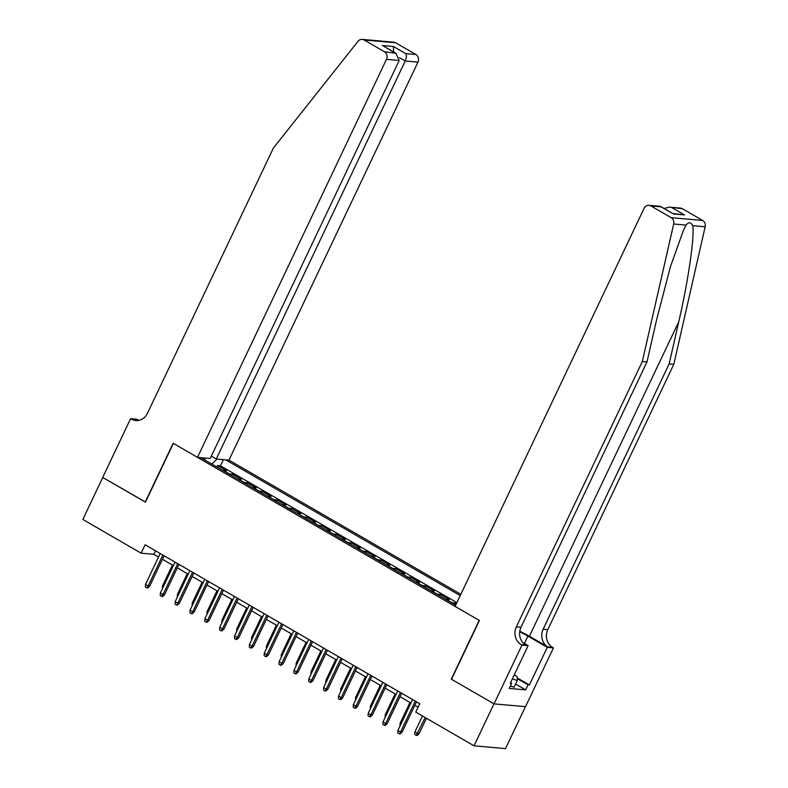 <?xml version="1.0" encoding="UTF-8"?>
<svg xmlns="http://www.w3.org/2000/svg" width="788" height="788" viewBox="0 0 788 788"><rect width="100%" height="100%" fill="white"/><g stroke="black" fill="none" stroke-linecap="round" stroke-linejoin="round"><path stroke-width="1.18" d="M460.832 594.29L228.973 460.133L417.965 62.114L405.239 61.001L399.477 57.662M525.438 706.649L505.522 748.6L474.041 745.822L493.978 703.842L451.288 679.148L479.202 620.363L173.37 443.398L145.455 502.173L102.775 477.479L82.838 519.459L141.111 553.176L153.877 554.299L158.526 556.998M456.351 603.716L455.139 603.017L454.469 604.426M445.644 599.323A7.555 3.152 120.1 0 1 446.097 599.304L449.199 599.579L440.295 594.428L439.625 595.836M430.8 590.734A7.555 3.152 120.1 0 1 431.253 590.714L434.355 590.99L425.451 585.839L424.781 587.247M415.956 582.145A7.555 3.152 120.1 0 1 416.399 582.125L419.511 582.401L410.597 577.249L409.927 578.658M401.112 573.556A7.555 3.152 120.1 0 1 401.555 573.536L404.658 573.812L395.753 568.65L395.084 570.069M386.258 564.957A7.555 3.152 120.1 0 1 386.711 564.947L389.814 565.223L380.909 560.061L380.24 561.47M371.414 556.367A7.555 3.152 120.1 0 1 371.867 556.358L374.97 556.624L366.065 551.472L365.396 552.88M356.57 547.778A7.555 3.152 120.1 0 1 357.013 547.768L360.126 548.034L351.212 542.883L350.542 544.291M341.726 539.189A7.555 3.152 120.1 0 1 342.169 539.169L345.282 539.445L336.368 534.294L335.698 535.702M326.872 530.6A7.555 3.152 120.1 0 1 327.325 530.58L330.428 530.856L321.524 525.704L320.854 527.113M312.028 522.011A7.555 3.152 120.1 0 1 312.481 521.991L315.584 522.267L306.68 517.115L306.01 518.524M297.184 513.412A7.555 3.152 120.1 0 1 297.637 513.402L300.74 513.678L291.826 508.516L291.156 509.935M282.34 504.822A7.555 3.152 120.1 0 1 282.784 504.812L285.896 505.088L276.982 499.927L276.312 501.335M267.496 496.233A7.555 3.152 120.1 0 1 267.94 496.223L271.042 496.489L262.138 491.338L261.468 492.746M252.643 487.644A7.555 3.152 120.1 0 1 253.096 487.624L256.199 487.9L247.294 482.749L246.624 484.157M237.799 479.055A7.555 3.152 120.1 0 1 238.252 479.035L241.355 479.311L232.45 474.159L231.78 475.568M474.041 745.822L415.769 712.106L419.758 703.714L145.1 544.784L141.111 553.176M200.812 457.651L455.681 605.125M460.222 595.57L225.654 459.837M456.873 602.623L220.453 465.816L217.596 465.57L216.927 466.979M222.955 470.466A7.555 3.152 120.1 0 1 223.398 470.446L226.511 470.722L217.596 465.57M228.894 473.893A7.555 3.152 -59.9 0 1 229.338 473.884L232.45 474.159M243.738 482.492A7.555 3.152 -59.9 0 1 244.181 482.473L247.294 482.749M258.582 491.082A7.555 3.152 -59.9 0 1 259.035 491.062L262.138 491.338M273.426 499.671A7.555 3.152 -59.9 0 1 273.879 499.651L276.982 499.927M288.28 508.26A7.555 3.152 -59.9 0 1 288.723 508.25L291.826 508.516M303.124 516.849A7.555 3.152 -59.9 0 1 303.567 516.839L306.68 517.115M317.968 525.438A7.555 3.152 -59.9 0 1 318.421 525.429L321.524 525.704M332.812 534.037A7.555 3.152 -59.9 0 1 333.265 534.018L336.368 534.294M347.666 542.627A7.555 3.152 -59.9 0 1 348.109 542.607L351.212 542.883M362.51 551.216A7.555 3.152 -59.9 0 1 362.953 551.196L366.065 551.472M377.353 559.805A7.555 3.152 -59.9 0 1 377.807 559.795L380.909 560.061M392.197 568.394A7.555 3.152 -59.9 0 1 392.651 568.384L395.753 568.65M407.051 576.983A7.555 3.152 -59.9 0 1 407.494 576.974L410.597 577.249M421.895 585.582A7.555 3.152 -59.9 0 1 422.338 585.563L425.451 585.839M436.739 594.172A7.555 3.152 -59.9 0 1 437.192 594.152L440.295 594.428M451.583 602.761A7.555 3.152 -59.9 0 1 452.036 602.741L455.139 603.017M162.446 559.263L173.37 565.587M177.3 567.862L188.214 574.176M192.144 576.452L203.068 582.765M206.988 585.041L217.912 591.355M221.832 593.63L232.756 599.954M236.676 602.219L247.599 608.543M251.53 610.808L262.453 617.132M266.374 619.398L277.297 625.721M281.217 627.997L292.141 634.31M296.061 636.586L306.985 642.9M310.915 645.175L321.839 651.499M325.759 653.764L336.683 660.088M340.603 662.353L351.527 668.677M355.447 670.943L366.371 677.266M370.301 679.542L381.215 685.855M385.145 688.131L396.069 694.445M399.989 696.72L410.912 703.034M414.833 705.309L418.103 707.2M155.531 550.822L153.877 554.299M220.453 465.816L223.388 459.64M216.986 459.069L211.873 464.053M204.998 460.074L204.939 458.015M415.237 701.103L400.55 732.032L402.087 732.17L400.117 733.973L399.26 733.904L400.55 732.032L397.881 730.486L412.567 699.557M402.087 732.17L416.488 701.822M399.26 733.904L397.782 733.037L397.881 730.486M419.098 733.667L417.128 735.47L416.281 735.401L414.793 734.544L414.892 731.983L419.098 733.667L426.406 718.272M416.281 735.401L425.156 717.543M414.892 731.983L422.486 715.996M514.269 674.843L517.224 676.557L517.283 680.497L514.101 687.215L510.397 685.974M517.283 680.497L512.358 678.852M682.388 208.712L669.347 207.126L680.497 208.101A5.664 5.053 95 0 1 682.388 208.712L702.66 220.433A5.664 5.053 95 0 1 705.161 226.767L673.809 364.302L669.15 363.889L543.149 629.228A13.219 11.781 -85 0 0 547.965 646.997L529.408 636.261A24.586 4.275 25.4 0 0 519.765 631.237M669.15 363.889L678.764 321.721C688.18 281.434 694.77 236.075 692.711 225.673C690.702 222.058 688.505 221.861 686.131 225.092L683.6 229.889L670.401 266.817L656.601 319.761L646.978 361.938L520.986 627.278A13.219 11.781 -85 0 0 525.803 645.047L521.144 644.633L521.961 645.106L494.046 703.881L451.514 679.276L479.419 620.491L455.08 606.405L644.062 208.396A5.664 5.053 -85 0 1 649.016 205.333A5.664 5.053 -85 0 1 650.908 205.934L671.179 217.655L702.66 220.433M673.809 364.302L547.808 629.642A13.219 11.781 -85 0 0 552.624 647.411L553.442 647.884L525.527 706.659L494.046 703.881M646.978 361.938L642.328 361.525L516.327 626.864A13.219 11.781 -85 0 0 521.144 644.633M686.131 225.092L673.681 223.999L642.328 361.525M517.253 677.916L529.408 684.959L528.049 684.831L517.263 678.596M510.516 682.743L511.629 683.393L509.235 688.426L525.655 689.874L528.049 684.831M511.629 683.393L510.26 683.265L528.127 645.648L521.961 645.106M553.442 647.884L547.266 647.342L527.891 636.123A21.237 3.694 25.4 0 0 519.686 631.838M529.408 684.959L547.266 647.342M522.848 642.594L528.127 645.648M673.681 223.999A5.664 5.053 -85 0 0 671.179 217.655M525.655 689.874L515.598 684.053M669.347 207.126L664.107 208.465M672.223 207.815L684.545 214.937L672.755 213.469M684.545 214.937L673.405 213.962L660.167 206.308L649.016 205.333M673.405 213.962L660.669 206.476M211.312 456.154L216.257 459.01L405.239 61.001C406.569 57.81 406.726 55.347 405.731 53.604L415.897 54.5L395.635 42.779L364.154 40.001A5.664 5.053 -85 0 0 362.263 39.4A5.664 5.053 -85 0 0 358.008 41.331L273.397 148.046L147.395 413.385A13.219 11.781 95 0 1 135.851 420.536A13.219 11.781 95 0 1 131.429 419.127L130.611 418.655L102.696 477.429L145.504 502.074M216.257 459.01L228.973 460.133M145.238 502.045L173.143 443.27L197.493 457.355L386.484 59.346A5.664 5.053 -85 0 0 384.416 51.732L364.154 40.001M130.611 418.655L136.777 419.196L138.816 420.378M197.493 457.355L210.209 458.478L399.201 60.469L386.484 59.346M362.263 39.4L393.744 42.178A5.664 5.053 95 0 1 395.635 42.779M415.897 54.5A5.664 5.053 95 0 1 417.965 62.114M138.196 420.477A13.219 11.781 95 0 1 136.088 419.541L131.429 419.127M384.416 51.732L395.881 53.259L399.201 60.469M394.591 52.629L383.559 46.128L395.881 53.259M382.269 45.497L393.409 46.472L393.636 51.959M400.393 692.504L385.706 723.443L387.233 723.571L385.263 725.384L384.416 725.305L385.706 723.443L383.037 721.897L397.723 690.958M387.233 723.571L401.644 693.233M384.416 725.305L382.929 724.448L383.037 721.897M385.549 683.915L370.862 714.854L372.389 714.982L370.419 716.794L369.572 716.716L370.862 714.854L368.183 713.307L382.879 682.369M372.389 714.982L386.8 684.644M369.572 716.716L368.085 715.859L368.183 713.307M370.705 675.326L356.018 706.255L357.545 706.393L355.575 708.205L354.728 708.126L356.018 706.255L353.339 704.708L368.026 673.779M357.545 706.393L371.956 676.055M354.728 708.126L353.241 707.269L353.339 704.708M355.851 666.737L341.165 697.666L342.701 697.804L340.731 699.616L339.874 699.537L341.165 697.666L338.495 696.119L353.182 665.19M342.701 697.804L357.102 667.466M339.874 699.537L338.397 698.68L338.495 696.119M400.018 725.984L400.048 723.394L409.977 702.492M400.048 723.394L400.994 723.936M385.165 717.395L385.204 714.805L395.123 693.903M385.204 714.805L386.14 715.346M370.321 708.806L370.36 706.215L380.279 685.314M370.36 706.215L371.296 706.757M355.477 700.217L355.516 697.616L365.435 676.725M355.516 697.616L356.452 698.168M341.007 658.147L326.321 689.076L327.857 689.214L325.877 691.017L325.03 690.948L326.321 689.076L323.651 687.53L338.338 656.601M327.857 689.214L342.258 658.866M325.03 690.948L323.543 690.091L323.651 687.53M340.633 691.628L340.662 689.027L350.591 668.135M340.662 689.027L341.608 689.569M326.163 649.558L311.477 680.487L313.003 680.625L311.033 682.428L310.186 682.359L311.477 680.487L308.798 678.941L323.494 648.012M313.003 680.625L327.414 650.277M310.186 682.359L308.699 681.492L308.798 678.941M325.779 683.038L325.818 680.438L335.737 659.546M325.818 680.438L326.754 680.98M311.319 640.969L296.633 671.898L298.159 672.026L296.19 673.839L295.342 673.77L296.633 671.898L293.954 670.352L308.64 639.423M298.159 672.026L312.57 641.688M295.342 673.77L293.855 672.903L293.954 670.352M310.935 674.439L310.974 671.849L320.893 650.947M310.974 671.849L311.91 672.391M296.465 632.37L281.779 663.309L283.316 663.437L281.346 665.249L280.489 665.17L281.779 663.309L279.11 661.762L293.796 630.824M283.316 663.437L297.716 633.099M280.489 665.17L279.011 664.314L279.11 661.762M296.091 665.85L296.13 663.26L306.049 642.358M296.13 663.26L297.066 663.801M281.621 623.781L266.935 654.71L268.472 654.848L266.492 656.66L265.645 656.581L266.935 654.71L264.266 653.163L278.952 622.234M268.472 654.848L282.872 624.51M265.645 656.581L264.157 655.724L264.266 653.163M281.247 657.261L281.277 654.67L291.205 633.769M281.277 654.67L282.222 655.212M266.777 615.192L252.091 646.121L253.618 646.259L251.648 648.071L250.801 647.992L252.091 646.121L249.422 644.574L264.108 613.645M253.618 646.259L268.028 615.92M250.801 647.992L249.313 647.135L249.422 644.574M266.403 648.672L266.433 646.071L276.352 625.18M266.433 646.071L267.368 646.623M251.933 606.602L237.247 637.531L238.774 637.669L236.804 639.482L235.957 639.403L237.247 637.531L234.568 635.985L249.254 605.056M238.774 637.669L253.184 607.321M235.957 639.403L234.469 638.546L234.568 635.985M251.549 640.083L251.589 637.482L261.508 616.59M251.589 637.482L252.524 638.024M237.08 598.013L222.393 628.942L223.93 629.08L221.96 630.883L221.103 630.814L222.393 628.942L219.724 627.396L234.41 596.467M223.93 629.08L238.34 598.732M221.103 630.814L219.625 629.957L219.724 627.396M236.705 631.493L236.745 628.893L246.664 608.001M236.745 628.893L237.68 629.435M222.236 589.424L207.549 620.353L209.086 620.481L207.116 622.293L206.259 622.225L207.549 620.353L204.88 618.807L219.566 587.878M209.086 620.481L223.487 590.143M206.259 622.225L204.772 621.358L204.88 618.807M221.861 622.904L221.891 620.304L231.82 599.402M221.891 620.304L222.837 620.845M207.392 580.825L192.705 611.764L194.232 611.892L192.262 613.704L191.415 613.625L192.705 611.764L190.036 610.217L204.722 579.279M194.232 611.892L208.643 581.554M191.415 613.625L189.928 612.769L190.036 610.217M207.017 614.305L207.047 611.715L216.976 590.813M207.047 611.715L207.983 612.256M192.548 572.236L177.861 603.165L179.388 603.303L177.418 605.115L176.571 605.036L177.861 603.165L175.182 601.628L189.869 570.689M179.388 603.303L193.799 572.965M176.571 605.036L175.084 604.179L175.182 601.628M192.164 605.716L192.203 603.125L202.122 582.224M192.203 603.125L193.139 603.667M177.694 563.647L163.008 594.576L164.544 594.713L162.574 596.526L161.717 596.447L163.008 594.576L160.338 593.029L175.025 562.1M164.544 594.713L178.955 564.375M161.717 596.447L160.24 595.59L160.338 593.029M177.32 597.127L177.359 594.536L187.278 573.634M177.359 594.536L178.295 595.078M162.85 555.057L148.164 585.986L149.7 586.124L147.73 587.937L146.873 587.858L148.164 585.986L145.494 584.44L160.181 553.511M149.7 586.124L164.101 555.776M146.873 587.858L145.386 587.001L145.494 584.44M162.476 588.538L162.505 585.937L172.434 565.045M162.505 585.937L163.451 586.489M223.398 470.446L229.338 473.884M238.252 479.035L244.181 482.473M253.096 487.624L259.035 491.062M267.94 496.223L273.879 499.651M282.784 504.812L288.723 508.25M297.637 513.402L303.567 516.839M312.481 521.991L318.421 525.429M327.325 530.58L333.265 534.018M342.169 539.169L348.109 542.607M357.013 547.768L362.953 551.196M371.867 556.358L377.807 559.795M386.711 564.947L392.651 568.384M401.555 573.536L407.494 576.974M416.399 582.125L422.338 585.563M431.253 590.714L437.192 594.152M446.097 599.304L452.036 602.741M678.764 321.721L529.408 636.261M520.986 627.278L516.327 626.864M543.149 629.228L547.808 629.642M661.083 206.83L650.908 205.934M705.161 226.767L692.711 225.673M547.965 646.997L552.624 647.411M524.394 643.491L527.891 636.123M393.409 46.472L405.731 53.604"/></g></svg>
